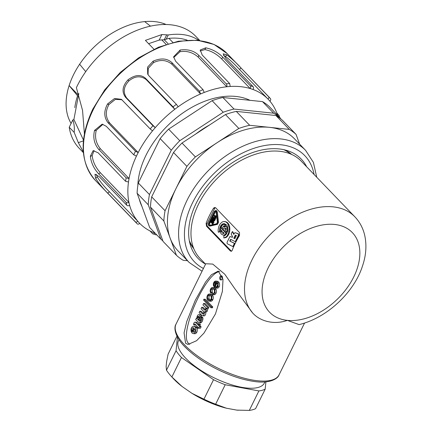 <?xml version="1.0" encoding="UTF-8"?>
<svg xmlns="http://www.w3.org/2000/svg" width="432" height="432" viewBox="0 0 432 432"><rect width="100%" height="100%" fill="white"/><g stroke="black" fill="none" stroke-linecap="round" stroke-linejoin="round"><path stroke-width="0.65" d="M249.934 100.31A77.625 50.825 136.1 0 0 235.807 96.433A77.625 50.825 136.1 0 0 137.835 185.652M139.228 199.022A77.625 50.825 136.1 0 0 140.416 202.856A77.625 50.825 136.1 0 0 141.955 206.464M128.498 181.996A89.321 58.482 136.1 0 0 128.957 202.441C127.629 203.008 126.668 202.964 126.063 202.3L98.631 173.821C93.89 168.647 91.141 162.837 90.374 156.384A91.449 59.875 -43.9 0 1 90.369 156.163L93.155 150.633L98.161 152.815L125.593 181.294L128.498 181.996A89.321 58.482 136.1 0 1 129.06 178.546L126.155 177.844L98.723 149.364C94.268 144.018 92.864 137.776 94.495 130.626A91.449 59.875 -43.9 0 1 94.576 130.383L102.163 124.157L106.304 126.322L133.742 154.796L136.442 156.119A89.321 58.482 136.1 0 0 129.06 178.546L100.51 148.91C95.996 143.343 94.576 137.16 96.25 130.356L102.935 124.292M135.227 221.665A91.449 59.875 136.1 0 0 136.928 223.555A91.449 59.875 136.1 0 0 137.101 223.727C137.727 224.397 138.618 224.294 139.763 223.43A89.321 58.482 136.1 0 1 137.889 221.368C136.723 222.237 135.832 222.34 135.227 221.665L107.795 193.185C102.805 188.255 98.755 183.281 95.639 178.265A91.449 59.875 -43.9 0 1 95.548 178.092L94.986 174.226L99.328 176.753L126.76 205.232C127.391 205.897 128.353 205.945 129.654 205.373A89.321 58.482 136.1 0 0 137.889 221.368L109.345 191.732C104.209 186.602 100.192 181.667 97.286 176.926L96.412 174.415M139.763 223.43A89.321 58.482 136.1 0 0 154.791 233.048C153.9 234.095 153.149 234.284 152.539 233.609L149.942 230.915M277.582 115.22A89.321 58.482 136.1 0 0 269.919 101.169C270.859 100.062 271.004 99.187 270.356 98.555A91.449 59.875 136.1 0 0 268.65 96.671A91.449 59.875 136.1 0 0 268.483 96.498C269.125 97.151 268.979 98.021 268.045 99.112A89.321 58.482 136.1 0 0 253.022 89.494C253.676 88.204 253.687 87.242 253.044 86.616L225.607 58.136L223.166 53.816L226.778 54.821A91.449 59.875 -43.9 0 1 226.94 54.923C232.043 58.855 236.747 63.218 241.051 68.018L268.483 96.498M253.022 89.494A89.321 58.482 136.1 0 0 250.204 88.549A89.321 58.482 136.1 0 0 230.197 86.47L229.667 83.533L202.235 55.053L200.237 49.988L205.697 47.833A91.449 59.875 -43.9 0 1 205.913 47.855C212.701 49.405 218.327 52.52 222.788 57.191L250.22 85.671C250.862 86.324 250.857 87.286 250.204 88.549L221.654 58.914L222.788 57.191M230.197 86.47A89.321 58.482 136.1 0 0 226.773 86.762A89.321 58.482 136.1 0 0 204.206 92.47L203.051 89.694L175.619 61.214L173.615 56.792L180.09 50.053A91.449 59.875 -43.9 0 1 180.333 49.993C188.055 49.048 194.216 50.836 198.806 55.345L226.244 83.824C226.881 84.478 227.059 85.46 226.773 86.762L198.223 57.127L198.806 55.345M204.206 92.47A89.321 58.482 136.1 0 0 200.583 93.96A89.321 58.482 136.1 0 0 178.173 106.769L176.407 104.344L148.97 75.865L147.69 74.061L147.571 67.138L153.058 61.225A91.449 59.875 -43.9 0 1 153.295 61.085C161.087 57.823 167.324 58.363 172.001 62.705L199.433 91.184L200.583 93.96L172.033 64.325L172.001 62.705M178.173 106.769A89.321 58.482 136.1 0 0 174.798 109.28A89.321 58.482 136.1 0 0 155.25 127.64L126.7 98.005C122.801 92.405 123.53 86.713 128.893 80.924L127.85 79.99A91.449 59.875 -43.9 0 1 128.061 79.79C135.049 74.677 140.891 74.201 145.595 78.376L173.027 106.85L174.798 109.28L146.248 79.639L145.595 78.376M152.518 130.869A89.321 58.482 136.1 0 0 138.191 152.572L109.642 122.931C105.457 117.293 105.241 111.132 108.999 104.447L107.509 104.096A91.449 59.875 -43.9 0 1 107.665 103.858L114.539 98.507L121.392 99.328L150.212 128.947L152.518 130.869A89.321 58.482 136.1 0 1 155.25 127.64L152.939 125.723L125.507 97.243C121.608 91.849 122.391 86.098 127.85 79.99M136.442 156.119A89.321 58.482 136.1 0 1 137.295 154.343A89.321 58.482 136.1 0 1 138.191 152.572L135.486 151.249L108.054 122.769C103.896 117.353 103.718 111.132 107.509 104.096M108.999 104.447L115.333 99.403L121.927 99.706M128.893 80.924C135.011 75.935 140.794 75.508 146.248 79.639M148.03 74.66L148.257 68.364L153.527 62.624L153.058 61.225M153.527 62.624C160.396 59.33 166.563 59.897 172.033 64.325M129.654 205.373A89.321 58.482 136.1 0 1 128.957 202.441L100.408 172.805C95.564 167.411 92.826 161.654 92.183 155.531L94.106 150.552M269.919 101.169A89.321 58.482 136.1 0 0 268.045 99.112L239.501 69.471L241.051 68.018M223.528 55.49L225.499 56.489C229.937 59.8 234.603 64.13 239.501 69.471M200.108 50.944L204.93 49.621C210.902 50.744 216.475 53.843 221.654 58.914M173.686 57.553L179.933 51.748C186.754 50.582 192.85 52.375 198.223 57.127M179.933 51.748L180.09 50.053M204.93 49.621L205.697 47.833M225.499 56.489L226.778 54.821M240.084 67.014L270.356 98.555M276.75 112.844L279.104 115.484L278.867 116.554M152.539 233.609L155.855 234.857L156.697 234.797M108.243 193.774L108.81 194.362M97.286 176.926L95.639 178.265M92.183 155.531L90.374 156.384M96.25 130.356L94.495 130.626M153.943 49.232L145.406 40.37L161.908 34.544L168.275 34.949C180.565 33.118 190.755 34.933 198.85 40.392M148.603 43.686L159.176 40.095L164.263 39.766L168.939 38.351L172.854 42.422M187.18 40.144C181.759 38.286 175.678 37.687 168.939 38.351M76.383 87.653A80.811 52.915 -43.9 0 1 77.177 86.006A80.811 52.915 -43.9 0 1 195.642 36.207L199.789 40.505M76.383 87.658L82.55 110.403L84.402 133.753M83.322 151.978L78.332 142.663L74.174 132.381L69.217 127.246L72.797 119.972L73.894 119.497L78.824 93.539M83.381 152.636L79.24 148.338A80.811 52.915 -43.9 0 1 69.217 127.246M73.904 119.491L83.479 140.135M74.185 132.376C74.601 127.678 74.137 123.541 72.797 119.972M166.082 24.494A70.178 45.949 136.1 0 0 163.723 23.576L164.867 24.478M150.439 26.131L144.688 21.6A70.178 45.949 136.1 0 0 79.623 64.222L85.725 71.642M74.812 107.611A72.306 47.342 -43.9 0 1 77.56 95.791L69.136 85.536A70.178 45.949 136.1 0 0 71.102 123.422M77.971 95.834L77.56 95.791M79.623 64.222A70.178 45.949 136.1 0 0 73.505 74.79A70.178 45.949 136.1 0 0 69.136 85.536L78.262 95.013M164.592 24.484L163.723 23.576A70.178 45.949 136.1 0 0 144.688 21.6M189.491 241.515A68.056 44.555 136.1 0 0 193.828 248.751M291.703 154.472A68.056 44.555 136.1 0 0 284.634 149.866M279.067 374.841A57.418 20.974 26.2 0 1 218.295 368.334A57.418 20.974 26.2 0 1 176.013 324.157L205.745 263.741L212.749 264.092L224.764 274.207L234.614 288.425L252.623 312.935C259.362 320.679 273.208 325.382 287.366 320.371L299.117 324.61C328.412 317.482 354.316 291.206 362.259 266.695C366.093 255.776 366.903 245.29 364.689 235.24C363.02 228.107 359.732 221.951 354.818 216.772L301.288 161.206A70.178 45.949 136.1 0 0 279.585 151.276A70.178 45.949 136.1 0 0 207.263 189.994A70.178 45.949 136.1 0 0 200.2 258.579L205.551 264.136A71.615 46.888 -43.9 0 1 190.426 245.236A71.615 46.888 -43.9 0 1 212.506 179.663A71.615 46.888 -43.9 0 1 279.061 148.921A71.615 46.888 -43.9 0 1 288.317 150.941A71.615 46.888 -43.9 0 1 306.65 166.774M289.267 129.406A85.066 55.696 -43.9 0 1 296.06 134.401L282.674 120.506A85.066 55.696 -43.9 0 0 275.886 115.511L289.267 129.406L269.46 127.343A80.811 52.915 136.1 0 0 217.118 142.684L238.842 128.45A85.066 55.696 -43.9 0 1 249.653 125.285L269.46 127.343A80.811 52.915 136.1 0 1 294.451 138.78L305.602 150.358L313.416 162.405L316.732 177.239M296.06 134.401L299.641 144.169M187.504 260.728L183.222 260.285A85.066 55.696 -43.9 0 1 176.434 255.285L163.053 241.391L150.476 207.106L163.858 220.995A85.066 55.696 -43.9 0 1 165.062 210.762L175.981 188.579A80.811 52.915 136.1 0 0 170.149 238.14A80.811 52.915 136.1 0 0 178.043 250.906L189.194 262.483L202.057 271.231M176.434 255.285L163.858 220.995M150.476 207.106A85.066 55.696 -43.9 0 1 151.681 196.868L165.062 210.762M175.981 188.579L186.899 166.39L173.518 152.496A85.066 55.696 -43.9 0 1 182.012 143.019L195.394 156.913L217.118 142.684A80.811 52.915 136.1 0 0 175.981 188.579M151.681 196.868L173.518 152.496M186.899 166.39A85.066 55.696 -43.9 0 1 195.394 156.913M238.842 128.45L225.461 114.561A85.066 55.696 -43.9 0 1 236.272 111.391L249.653 125.285M182.012 143.019L225.461 114.561M236.272 111.391L275.886 115.511M189.329 240.689A67.63 44.28 136.1 0 0 193.379 247.601M290.569 153.981A67.63 44.28 136.1 0 0 283.813 149.677M213.835 219.883L213.16 219.186L213.413 218.441M212.382 218.905L212.884 217.89L214.159 219.218L213.527 220.277L212.398 219.105L213.143 218.986M213.273 221.945L211.394 219.996L210.362 222.091L210.665 222.404L211.459 220.784L211.945 221.292L211.297 222.61L211.599 222.923L212.247 221.605L212.733 222.113L211.939 223.727L212.242 224.041L213.273 221.945L214.034 222.026L212.155 220.077L211.394 219.996M215.887 216.632L216.135 216.124L213.743 215.222L215.104 218.219L215.352 217.712L214.65 216.167L216.718 216.572M214.699 219.051L212.819 217.102L212.08 218.597L212.161 219.586L213.289 220.752L214.272 220.946L214.72 220.622L215.46 219.127L214.699 219.051L213.959 220.547L213.289 220.752M211.367 222.475L210.665 222.404M212.301 222.993L211.599 222.923M214.034 222.026L213.003 224.122L212.242 224.041M216.67 216.178L216.135 216.124M216.664 216.113L213.743 215.222M215.352 217.712L216.113 217.793L215.865 218.3L215.104 218.219M216.113 217.793L215.525 216.497M215.46 219.127L213.581 217.177L212.819 217.102M182.039 386.473A49.34 18.025 -153.8 0 1 173.048 378.27L171.018 376.034A53.168 19.424 26.2 0 0 171.887 376.969L182.039 386.473L191.986 393.363L203.953 399.173A53.168 19.424 26.2 0 0 215.633 404.217L226.336 408.191L236.785 410.114L249.313 410.4A53.168 19.424 26.2 0 0 255.582 408.656L265.162 389.183L265.901 381.861M176.969 336.128L168.097 354.164L166.628 361.535L166.126 366.503L166.477 370.181A53.168 19.424 26.2 0 0 171.018 376.034M238.135 410.238A49.34 18.025 -153.8 0 1 237.994 410.227A49.34 18.025 -153.8 0 1 236.785 410.114M226.336 408.191A49.34 18.025 -153.8 0 1 191.986 393.363M210.179 300.089A4.347 2.878 95.9 0 1 209.25 298.993A2.338 1.55 95.9 0 1 209.396 295.861A2.209 1.458 95.9 0 1 210.033 295.164M216.686 286.983A2.435 1.609 95.9 0 1 216.589 286.88L217.701 284.623M198.769 318.654A1.458 0.961 95.9 0 1 198.904 317.617L199.114 317.191M223.609 233.539L223.209 233.356L223.571 232.616M234.889 238.604L234.16 238.345L235.683 235.24M213.764 215.222L215.87 211.248M209.812 225.342L209.628 223.619L210.373 222.107M211.415 219.996L212.015 218.77M212.836 217.102L213.754 215.244M177.439 337.041L176.056 350.714A53.168 19.424 26.2 0 0 181.467 357.502L171.887 376.969M203.953 399.173L213.532 379.701A53.168 19.424 26.2 0 0 225.212 384.745L258.892 390.928A53.168 19.424 26.2 0 0 265.162 389.183M181.467 357.502L213.532 379.701M176.056 350.714L166.477 370.181M258.892 390.928L249.313 410.4M215.633 404.217L225.212 384.745M211.086 296.557A4.217 2.792 -84.1 0 0 209.482 294.889A2.209 1.458 -84.1 0 0 209.288 294.851A2.209 1.458 -84.1 0 0 207.97 295.709A2.338 1.55 -84.1 0 0 207.824 298.841A4.347 2.878 -84.1 0 0 209.245 300.202A2.192 1.453 -84.1 0 0 209.493 300.262A2.192 1.453 -84.1 0 0 210.46 299.867A3.213 2.128 -84.1 0 0 211.064 298.879A2.225 1.474 -84.1 0 0 211.086 296.557M209.396 295.861L207.97 295.709M209.25 298.993L207.824 298.841M209.752 300.256L209.245 300.202M217.026 282.944L215.163 286.729A2.435 1.609 -84.1 0 0 215.951 287.188L216.713 286.967A2.468 1.636 -84.1 0 0 217.474 285.849A2.068 1.366 -84.1 0 0 217.453 283.554A2.43 1.609 -84.1 0 0 217.026 282.944M216.589 286.88L215.163 286.729M193.957 332.176L193.595 332.138A1.377 0.913 -84.1 0 0 193.774 332.186A1.377 0.913 -84.1 0 0 194.519 331.771L194.913 330.993A1.609 1.064 -84.1 0 0 194.53 328.811L193.061 331.803A1.847 1.226 -84.1 0 0 193.595 332.138M194.373 331.938L193.061 331.803M198.353 320.026L199.044 317.822A1.285 0.848 -84.1 0 0 199.087 316.969A1.345 0.891 -84.1 0 0 198.401 316.273A1.345 0.891 -84.1 0 0 198.337 316.267A1.069 0.707 -84.1 0 0 197.829 316.753L197.473 317.471A1.458 0.961 -84.1 0 0 197.694 319.34L198.353 320.026M199.055 316.877L197.829 316.753M198.904 317.617L197.473 317.471M223.128 232.157L222.572 233.291L224.273 233.345L223.128 232.157M223.209 233.356L222.572 233.291M223.263 233.393L222.626 233.323M223.587 233.534L222.95 233.469M234.16 238.345L234.851 238.691L236.417 235.505L235.343 235.121L233.777 238.307M208.867 223.544L214.736 211.615L215.509 211.059L216.184 212.009L217.382 222.269L216.686 223.711L209.617 225.385L208.807 224.894L208.867 223.544L209.628 223.619M179.037 339.692L178.486 340.816A47.849 17.48 26.2 0 0 198.018 368.458A47.849 17.48 26.2 0 0 264.352 383.065L264.902 381.942M204.989 310.084A1.782 1.183 -84.1 0 0 205.697 308.74A1.534 1.015 -84.1 0 0 205.34 307.373L202.937 304.884L203.672 303.399L207.425 307.292L206.75 308.669L206.226 308.129A0.41 0.27 -84.1 0 0 206.167 308.745A2.727 1.804 95.9 0 1 205.87 310.797A2.203 1.458 95.9 0 1 204.439 311.882A2.203 1.458 95.9 0 1 204.368 311.877L204.266 312.109A2.678 1.771 95.9 0 1 203.202 315.565L202.867 315.727A2.668 1.766 95.9 0 1 202.522 315.743A2.668 1.766 95.9 0 1 201.674 315.284L199.125 312.638L199.849 311.17L202.397 313.816A1.399 0.923 -84.1 0 0 202.781 313.994A1.399 0.923 -84.1 0 0 203.051 313.961A2.009 1.328 -84.1 0 0 203.812 312.628L203.828 312.233A1.501 0.994 -84.1 0 0 203.461 311.315A181.413 120.042 -84.1 0 0 201.037 308.756L201.76 307.282L204.368 309.992A1.274 0.842 -84.1 0 0 204.692 310.133A1.274 0.842 -84.1 0 0 204.989 310.084M211.448 299.398L211.226 299.819A3.316 2.192 95.9 0 1 209.898 301.072L209.434 301.147A4.217 2.792 95.9 0 1 209.25 301.136A4.217 2.792 95.9 0 1 206.977 298.404A3.44 2.279 95.9 0 1 208.64 294.138L209.569 293.965A4.374 2.894 95.9 0 1 211.529 295.785A3.272 2.165 95.9 0 1 211.448 299.398L212.873 299.543A3.272 2.165 -84.1 0 0 212.954 295.931A4.374 2.894 -84.1 0 0 211 294.116L209.569 293.965M210.406 292.275A2.884 1.906 95.9 0 1 210.665 288.943A3.299 2.182 95.9 0 1 212.339 287.474L212.83 287.496A4.601 3.046 95.9 0 1 214.677 289.294A3.202 2.117 95.9 0 1 214.65 292.891A3.31 2.192 95.9 0 1 213.338 294.473A2.246 1.49 95.9 0 1 212.733 294.597A2.246 1.49 95.9 0 1 212.501 294.548L212.128 294.349L212.517 293.549L213.473 293.555A2.214 1.463 -84.1 0 0 214.202 292.502A2.057 1.361 -84.1 0 0 214.288 290.142A4.655 3.078 -84.1 0 0 212.404 288.36A2.063 1.366 -84.1 0 0 212.398 288.36A2.063 1.366 -84.1 0 0 210.967 289.618A1.922 1.274 -84.1 0 0 211.129 292.183L210.746 292.966A1.458 0.967 95.9 0 1 210.406 292.275M214.326 287.14L216.599 282.523L216.275 282.188A2.182 1.447 -84.1 0 0 215.654 281.885A2.182 1.447 -84.1 0 0 214.429 282.614L214.013 283.462A1.879 1.242 -84.1 0 0 213.802 284.596A1.696 1.123 -84.1 0 0 214.105 285.584L213.743 286.319A3.094 2.047 95.9 0 1 213.419 285.498L213.322 284.31A3.332 2.203 95.9 0 1 215.368 281.102A4.201 2.781 95.9 0 1 215.843 281.092A4.201 2.781 95.9 0 1 217.825 282.857A3.402 2.252 95.9 0 1 217.814 286.465A3.024 1.998 95.9 0 1 215.843 287.977A3.024 1.998 95.9 0 1 215.714 287.955A4.207 2.786 95.9 0 1 214.326 287.14M195.426 332.014A3.472 2.3 95.9 0 1 193.25 333.574A3.472 2.3 95.9 0 1 192.742 333.428A3.321 2.198 95.9 0 1 191.797 332.737L194 328.261L193.563 327.883A1.544 1.021 -84.1 0 0 193.19 327.726A1.544 1.021 -84.1 0 0 192.494 328.023A2.803 1.858 -84.1 0 0 191.743 329.827L191.862 330.701L191.279 331.884L190.922 329.702A3.818 2.527 95.9 0 1 192.78 326.462A3.807 2.516 95.9 0 1 193.698 326.3A3.807 2.516 95.9 0 1 195.286 327.467A3.688 2.441 95.9 0 1 195.426 332.014L196.857 332.159A3.688 2.441 -84.1 0 0 196.857 327.866M199.098 320.825A0.994 0.659 -84.1 0 0 199.508 321.122A0.994 0.659 -84.1 0 0 200.162 320.603L200.54 319.81A1.102 0.729 -84.1 0 0 200.443 318.524L201.069 316.975A2.198 1.453 95.9 0 1 201.425 317.731A2.43 1.609 95.9 0 1 201.479 319.043A4.628 3.062 95.9 0 1 200.918 320.852A5.254 3.478 95.9 0 1 199.94 322.353L199.535 322.655A1.739 1.15 95.9 0 1 199.076 322.742A1.739 1.15 95.9 0 1 198.526 322.45L196.15 320.009A2.803 1.852 95.9 0 1 195.669 319.658L196.36 318.249L196.781 318.541L196.895 318.271A3.359 2.225 95.9 0 1 197.273 316.127L197.548 315.565A2.279 1.507 95.9 0 1 198.709 314.647A1.955 1.296 95.9 0 1 198.877 314.653A1.955 1.296 95.9 0 1 199.978 316.424A3.37 2.23 95.9 0 1 199.665 317.914L198.979 319.804A0.734 0.486 -84.1 0 0 199.098 320.825L199.967 320.917M194.481 324.146L194.071 324.977L193.385 324.265A5.665 3.748 95.9 0 1 194.432 322.385A1.404 0.929 95.9 0 1 195.064 322.121A1.404 0.929 95.9 0 1 195.448 322.299L197.915 324.864L198.428 323.822L199.001 324.416L198.499 325.442L199.66 326.646L198.931 328.136L197.764 326.927L197.149 328.174L196.576 327.58L197.192 326.333L195.097 324.157A0.659 0.437 -84.1 0 0 194.481 324.146L195.151 324.216M210.929 307.697L203.553 300.035L203.974 299.176L211.351 306.833L210.929 307.697L212.355 307.843L212.782 306.979L211.351 306.833M221.373 279.92A2.128 1.409 95.9 0 1 221.179 279.758A2.128 1.409 95.9 0 1 220.676 277.668A2.128 1.409 95.9 0 1 221.783 275.945M223.862 238.005L223.819 235.98L224.959 235.532L226.46 234.052L227.75 230.564L227.486 226.784L226.471 224.829L224.122 223.565L222.399 224.057L220.898 225.542L219.877 227.756L219.607 231.606L218.273 232.2L218.128 229.927L218.77 226.53L220.261 223.7L222.34 221.918L223.495 221.53L225.769 221.837L227.686 223.522L229.187 227.939L228.587 233.059L227.097 235.894L226.109 236.936L223.862 238.005L225.018 237.67M225.083 230.278L225.72 228.987L226.179 229.462L226.022 228.182L223.83 228.976L221.243 226.292L222.923 224.726L225.067 224.764L224.662 226.233L223.085 226.249L224.138 227.34L226.6 226.444L226.773 226.816L227.21 228.857L226.751 232.006L225.083 230.278M220.412 232.378L220.217 231.336L221.227 230.888L221.762 232.443L222.318 231.314L220.223 229.138L220.606 227.583L226.114 233.302L224.775 234.722L223.301 235.143L221.281 234.063L220.412 232.378M232.373 237.314L232.578 236.898L231.179 233.971L232.324 231.644L233.809 234.398L234.322 233.356A1.296 0.859 95.9 0 1 235.132 232.772A1.296 0.859 95.9 0 1 235.267 232.805L237.816 233.712A1.296 0.859 95.9 0 1 238.226 235.678L235.273 241.672L230.602 239.312L229.754 241.034L234.43 243.394L232.859 246.58L227.578 243.907A1.296 0.859 95.9 0 1 227.237 241.979L229.9 236.569L232.373 237.314M216.562 211.901L215.698 210.519L214.439 211.297L208.57 223.225C208.089 224.948 208.451 225.855 209.655 225.947L216.724 224.278L217.76 222.161L216.562 211.901L217.323 211.982L216.459 210.595L215.563 210.492M210.416 226.028L209.326 225.985L210.416 226.028L217.485 224.354L216.724 224.278M205.022 310.057L204.368 309.992M205.357 309.685L203.186 307.433L201.76 307.282M203.137 313.891L202.397 313.816M203.434 313.556L201.274 311.315L199.849 311.17M202.522 315.743L203.953 315.889A2.668 1.766 -84.1 0 0 204.293 315.873L202.867 315.727M204.293 315.873L203.202 315.565M204.628 315.716A2.678 1.771 -84.1 0 0 205.697 312.255L204.266 312.109M206.167 308.745L207.592 308.891A2.727 1.804 -84.1 0 1 207.295 310.948A2.203 1.458 -84.1 0 1 205.87 312.034A2.203 1.458 -84.1 0 1 205.794 312.023L204.514 311.888M207.425 307.292L208.85 307.444L208.175 308.821L206.75 308.669M208.85 307.444L205.097 303.545L203.672 303.399M212.954 295.931L211.529 295.785M210.497 301.255A4.217 2.792 -84.1 0 0 210.681 301.282A4.217 2.792 -84.1 0 0 210.859 301.293L209.434 301.147M210.859 301.293L209.898 301.072M211.324 301.217A3.316 2.192 -84.1 0 0 212.652 299.965L211.226 299.819M212.652 299.965L212.873 299.543M211.129 292.183L212.56 292.329L212.171 293.112L210.746 292.966M212.56 292.329A1.922 1.274 95.9 0 1 212.393 289.769L210.967 289.618M212.393 289.769A2.063 1.366 95.9 0 1 213.143 288.695M213.295 293.63L212.517 293.549M213.926 294.694A2.246 1.49 -84.1 0 0 214.159 294.748A2.246 1.49 -84.1 0 0 214.763 294.624A3.31 2.192 -84.1 0 0 216.076 293.036L214.65 292.891M216.076 293.036A3.202 2.117 -84.1 0 0 216.103 289.44L214.677 289.294M216.103 289.44A4.601 3.046 -84.1 0 0 214.256 287.647L212.83 287.496M217.139 288.101A3.024 1.998 -84.1 0 0 217.269 288.122A3.024 1.998 -84.1 0 0 219.24 286.61L217.814 286.465M219.24 286.61A3.402 2.252 -84.1 0 0 219.256 283.003L217.825 282.857M219.256 283.003A4.201 2.781 -84.1 0 0 217.269 281.237L215.843 281.092M214.682 286.416L213.743 286.319M215.044 285.682L214.105 285.584M215.293 285.174A1.696 1.123 95.9 0 1 215.228 284.742L213.802 284.596M215.228 284.742A1.879 1.242 95.9 0 1 215.438 283.608L214.013 283.462M215.438 283.608L215.854 282.76L214.429 282.614M215.854 282.76A2.182 1.447 95.9 0 1 216.335 282.247M196.63 327.478A3.807 2.516 -84.1 0 0 195.124 326.452L193.698 326.3M196.603 327.607L195.286 327.467M192.17 331.976L191.279 331.884M192.753 330.793L191.862 330.701M192.91 330.475L191.759 330.35M193.158 329.978L191.743 329.827M193.898 328.169L192.494 328.023M193.174 329.935A2.803 1.858 95.9 0 1 193.914 328.185M193.25 333.574L194.675 333.72A3.472 2.3 -84.1 0 0 196.857 332.159M200.318 320.279A0.734 0.486 95.9 0 1 200.405 319.955L198.979 319.804M200.405 319.955L200.637 319.318M200.561 318.006L199.665 317.914M201.361 317.007A3.37 2.23 -84.1 0 0 201.404 316.57L199.978 316.424M201.404 316.57A1.955 1.296 -84.1 0 0 200.302 314.798A1.955 1.296 -84.1 0 0 200.14 314.798M196.884 318.303L196.36 318.249M199.076 322.742L200.502 322.893A1.739 1.15 -84.1 0 0 200.961 322.801L199.535 322.655M200.961 322.801L201.366 322.499L199.94 322.353M201.366 322.499A5.254 3.478 -84.1 0 0 202.349 321.003L200.918 320.852M202.349 321.003A4.628 3.062 -84.1 0 0 202.905 319.189L201.479 319.043M202.905 319.189A2.43 1.609 -84.1 0 0 202.851 317.882L201.425 317.731M202.851 317.882A2.198 1.453 -84.1 0 0 202.495 317.126L201.069 316.975M198.758 327.958L198.58 328.32L197.149 328.174M199.66 326.646L201.085 326.797L200.356 328.282L198.931 328.136M201.085 326.797L199.924 325.588L198.499 325.442M199.924 325.588L200.426 324.567L199.001 324.416M200.426 324.567L199.854 323.973L198.428 323.822M198.353 323.978L196.873 322.445L195.448 322.299M196.873 322.445A1.404 0.929 -84.1 0 0 196.49 322.267L195.064 322.121M195.674 324.761L195.496 325.123L194.071 324.977M212.782 306.979L205.405 299.322L203.974 299.176M220.228 279.661A2.128 1.409 -84.1 0 0 220.882 280.001A2.128 1.409 -84.1 0 0 222.502 278.03A2.128 1.409 -84.1 0 0 221.324 275.767A2.128 1.409 -84.1 0 0 219.802 277.209A2.128 1.409 -84.1 0 0 220.228 279.661M225.65 237.735L226.746 237.006L226.109 236.936M226.746 237.006L227.729 235.958L227.097 235.894M227.729 235.958L228.566 234.646L227.934 234.581M228.566 234.646L229.219 233.129L228.587 233.059M229.219 233.129L229.657 231.466L229.025 231.395M229.657 231.466L229.862 229.732L229.225 229.662M229.862 229.732L229.824 228.004L229.187 227.939M229.824 228.004L229.543 226.357L228.906 226.292M229.543 226.357L229.036 224.861L228.398 224.797M229.036 224.861L228.323 223.587L227.686 223.522M228.323 223.587L227.432 222.588L226.795 222.523M227.432 222.588L225.769 221.837M226.406 221.908L224.651 221.503M219.607 231.606L220.239 231.676L218.273 232.2M220.239 231.676L220.147 230.396L219.515 230.326M220.147 230.396L220.239 229.154M220.228 229.09L219.607 229.025M220.487 227.939L219.877 227.756M220.514 227.826L220.946 226.643L220.315 226.579M220.946 226.643L221.53 225.607L220.898 225.542M221.53 225.607L222.237 224.753L221.6 224.689M222.237 224.753L223.031 224.122L222.399 224.057M223.031 224.122L223.884 223.744L223.252 223.679M223.884 223.744L224.586 223.657M226.163 229.03L225.72 228.987M227.529 231.601L227.383 232.076L226.751 232.006M227.632 231.125L227.038 231.066M227.788 230.024L227.2 229.964M227.815 228.922L227.21 228.857M227.788 228.485L227.702 227.858L227.07 227.794M227.702 227.858L227.41 226.881L226.773 226.816M227.41 226.881L226.6 226.444M224.559 227.189L223.717 226.314L223.085 226.249M223.717 226.314L223.398 226.125M224.035 226.19L223.717 226.06M225.067 224.764L225.698 224.829L225.293 226.303L224.662 226.233M225.698 224.829L224.402 224.521M226.082 228.452L223.83 228.976M224.046 235.046L223.301 235.143M224.683 235.111L225.412 234.787L224.775 234.722M225.412 234.787L226.093 234.247L225.461 234.182M226.093 234.247L226.697 233.518L226.066 233.447M226.697 233.518L226.114 233.302M226.746 233.366L221.243 227.648L220.606 227.583M222.01 231.935L221.486 231.881M222.075 231.811L221.378 231.568M222.016 231.638L221.292 231.239M221.929 231.309L221.26 231.066M221.891 231.131L221.227 230.888M232.405 237.249L229.9 236.569M234.43 243.394L234.808 243.432L233.242 246.618L232.859 246.58M234.808 243.432L229.754 241.034M230.137 241.072L230.92 239.474M235.375 232.816A1.296 0.859 -84.1 0 1 235.516 232.816A1.296 0.859 -84.1 0 1 235.645 232.843L238.194 233.755A1.296 0.859 -84.1 0 1 238.604 235.715L235.656 241.709L235.273 241.672M233.977 234.052L232.702 231.687L232.324 231.644M217.485 224.354L218.522 222.237L217.76 222.161M218.522 222.237L217.323 211.982M219.65 271.523C204.892 273.256 178.243 335.453 188.762 343.607L189.751 344.358M231.514 251.273A2.128 1.409 95.9 0 1 231.358 251.132L207.495 226.357A2.128 1.409 95.9 0 1 207.252 223.42L214.596 208.499A2.128 1.409 95.9 0 1 215.449 207.614M185.593 343.278L188.044 344.444L196.565 340.724L203.958 333.121L215.465 313.918L222.367 291.503L223.009 279.364L218.279 271.08L211.469 274.698L205.589 282.01L195.275 300.326L186.775 321.435L184.07 332.856L185.593 343.278M215.649 207.787L239.517 232.562L239.528 235.472A70.178 45.949 136.1 0 0 232.189 250.393L231.525 251.267L230.423 251.035L206.561 226.26L206.091 223.301A70.178 45.949 -43.9 0 1 213.435 208.381L214.369 207.533L215.649 207.787M162.491 174.901A76.561 50.128 -43.9 0 1 164.657 170.5M195.734 134.028A76.561 50.128 -43.9 0 1 209.509 125.01M137.095 193.212A85.066 55.696 -43.9 0 1 138.299 182.979L160.132 138.607L171.288 150.185L149.45 194.557A85.066 55.696 136.1 0 0 148.246 204.79L137.095 193.212L149.666 227.502L160.823 239.08A85.066 55.696 136.1 0 0 162.842 240.824M148.246 204.79L160.823 239.08M149.45 194.557L138.299 182.979M160.132 138.607A85.066 55.696 -43.9 0 1 168.626 129.13L212.08 100.667L223.231 112.244L179.782 140.708A85.066 55.696 136.1 0 0 171.288 150.185M179.782 140.708L168.626 129.13M212.08 100.667A85.066 55.696 -43.9 0 1 222.885 97.497L262.505 101.617L273.656 113.195L234.041 109.075A85.066 55.696 136.1 0 0 223.231 112.244M234.041 109.075L222.885 97.497M262.505 101.617A85.066 55.696 -43.9 0 1 269.293 106.618L280.444 118.195A85.066 55.696 136.1 0 0 273.656 113.195M280.654 118.762L280.444 118.195M154.791 233.048A89.321 58.482 136.1 0 0 155.131 233.172M108.054 122.769L109.642 122.931M107.665 103.858L108.13 104.155M125.507 97.243L126.7 98.005M128.061 79.79L128.315 80.287M153.295 61.085L153.311 61.717M176.407 104.344A91.449 59.875 136.1 0 0 173.027 106.85M152.939 125.723A91.449 59.875 136.1 0 0 150.212 128.947M180.333 49.993L180.106 50.69M229.667 83.533A91.449 59.875 136.1 0 0 226.244 83.824M205.913 47.855L205.47 48.524M253.044 86.616A91.449 59.875 136.1 0 0 250.22 85.671M226.94 54.923L226.336 55.496M107.795 193.185L109.345 191.732M95.548 178.092L96.244 177.692M126.063 202.3A91.449 59.875 136.1 0 0 126.76 205.232M98.631 173.821L100.408 172.805M90.369 156.163L91.066 155.984M126.155 177.844A91.449 59.875 136.1 0 0 125.593 181.294M98.723 149.364L100.51 148.91M94.576 130.383L95.197 130.448M135.486 151.249A91.449 59.875 136.1 0 0 134.595 153.02A91.449 59.875 136.1 0 0 133.742 154.796M203.051 89.694A91.449 59.875 136.1 0 0 199.433 91.184M239.323 66.226L227.167 53.606A91.449 59.875 136.1 0 0 93.112 109.955A91.449 59.875 136.1 0 0 95.445 180.49L137.106 223.733M161.806 39.884L166.12 44.366M161.908 34.544L159.176 40.095M168.091 43.74L164.263 39.766L166.703 34.808M166.201 39.172L168.275 34.949M83.408 140.837L78.332 142.663M314.069 174.474A76.561 50.128 136.1 0 0 281.092 144.79A76.561 50.128 136.1 0 0 197.564 193.806A76.561 50.128 136.1 0 0 203.423 268.456M189.205 262.494A80.811 52.915 -43.9 0 1 197.321 183.514A80.811 52.915 -43.9 0 1 280.611 138.92A80.811 52.915 -43.9 0 1 305.597 150.352M213.16 219.186L212.398 219.105M214.72 220.622L213.959 220.547M197.694 319.34L198.526 319.426M215.498 211.691L214.736 211.615M207.295 310.948L205.87 310.797M214.763 294.624L213.338 294.473M238.604 235.715L238.226 235.678M238.194 233.755L237.816 233.712M235.645 232.843L235.267 232.805M334.562 224.451A57.418 37.595 136.1 0 0 268.142 267.959A57.418 37.595 136.1 0 0 287.366 320.371A57.418 37.595 136.1 0 0 353.781 276.863A57.418 37.595 136.1 0 0 334.562 224.451M214.596 208.499L213.435 208.381M207.252 223.42L206.091 223.301M207.495 226.357L206.561 226.26M231.358 251.132L230.423 251.035M354.818 216.772A70.178 45.949 136.1 0 0 333.115 206.847A70.178 45.949 136.1 0 0 261.527 244.577A70.178 45.949 136.1 0 0 252.623 312.935M279.104 115.484L279.553 117.261M95.445 180.49C80.001 162.475 79.115 138.71 92.788 109.183L104.668 89.899L120.29 72.414L138.618 57.866L158.441 47.228L178.475 41.213L197.413 40.246L214.029 44.447L227.167 53.606M205.87 312.034L204.439 311.882M210.681 301.282L209.25 301.136M214.159 294.748L212.733 294.597M217.269 288.122L215.843 287.977M200.302 314.798L198.877 314.653M235.516 232.816L235.132 232.772M176.013 324.157C173.491 327.656 174.987 337.435 185.868 347.809C194.065 355.822 204.66 363.058 217.647 369.522C230.742 375.899 242.984 379.89 254.378 381.494C269.233 383.767 277.83 378.967 279.056 374.857L304.538 323.071"/></g></svg>
